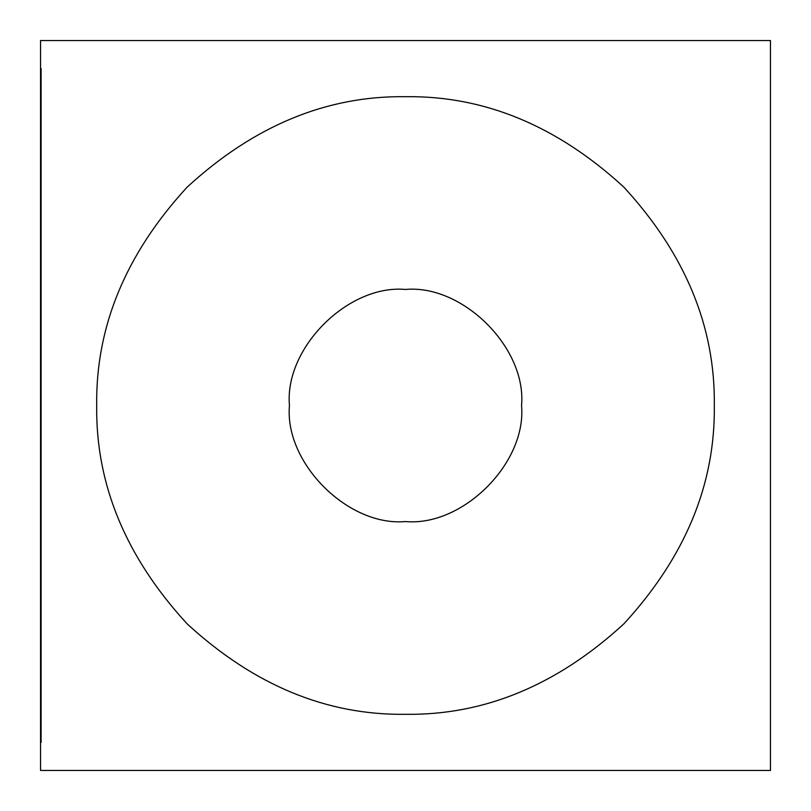 <?xml version="1.0" encoding="UTF-8"?>
<svg xmlns="http://www.w3.org/2000/svg" width="811" height="811" viewBox="0 0 811 811"><rect width="100%" height="100%" fill="white"/><g stroke="black" fill="none" stroke-linecap="round" stroke-linejoin="round"><path stroke-width="0.61" stroke-dasharray="4.05 3.04" d="M41.108 68.621L41.108 742.379L40.55 742.379M770.45 40.55L770.45 770.45L40.55 770.45L40.55 40.55M521.554 405.5C526.745 348.081 462.919 284.255 405.5 289.446C348.081 284.255 284.255 348.081 289.446 405.5C284.255 462.919 348.081 526.745 405.5 521.554C462.919 526.745 526.745 462.919 521.554 405.5"/><path stroke-width="1.22" d="M41.108 742.379L40.55 742.379L41.108 742.379L41.108 68.621L40.55 68.621L41.108 68.621M40.55 40.55L40.55 770.45L770.45 770.45L770.45 40.55L40.55 40.55L770.45 40.55M289.446 405.5C284.255 348.081 348.081 284.255 405.5 289.446C462.919 284.255 526.745 348.081 521.554 405.5C526.745 462.919 462.919 526.745 405.5 521.554C348.081 526.745 284.255 462.919 289.446 405.5M405.5 714.309C484.309 715.363 557.096 685.214 623.862 623.862C685.214 557.096 715.363 484.309 714.309 405.5C715.363 326.691 685.214 253.904 623.862 187.138C557.096 125.786 484.309 95.637 405.5 96.691C326.691 95.637 253.904 125.786 187.138 187.138C125.786 253.904 95.637 326.691 96.691 405.5C95.637 484.309 125.786 557.096 187.138 623.862C253.904 685.214 326.691 715.363 405.5 714.309M40.55 545.864L41.108 545.864M40.55 265.136L41.108 265.136"/></g></svg>
